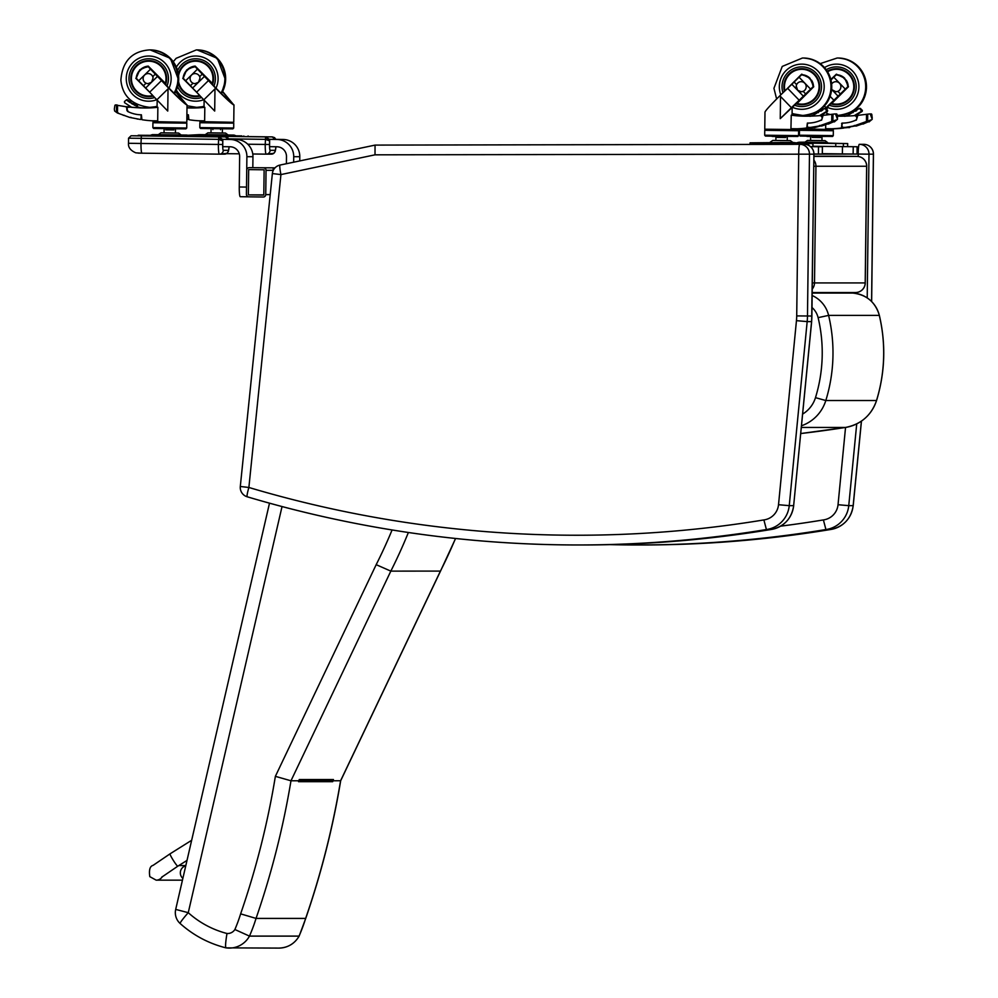 <?xml version="1.0" encoding="UTF-8"?>
<svg xmlns="http://www.w3.org/2000/svg" width="998" height="998" viewBox="0 0 998 998"><rect width="100%" height="100%" fill="white"/><g stroke="black" fill="none" stroke-linecap="round" stroke-linejoin="round"><path stroke-width="1.5" d="M272.429 173.577L280.937 174.575L375.011 154.827L809.478 154.166A9.718 9.656 -90 0 0 799.822 144.323A9.718 1.098 89.9 0 0 798.724 154.054L796.716 315.904L811.885 316.029A65.631 65.207 90 0 1 811.586 321.606L793.647 505.662L811.648 321.593L813.956 154.166A9.718 9.718 0 0 0 804.226 144.323A9.718 9.656 90 0 1 804.226 144.323L804.226 144.323A9.718 9.656 90 0 1 813.894 154.166L811.885 316.017M799.822 144.323L799.822 144.323A9.718 9.656 -90 0 0 799.81 144.323L375.098 145.097L799.81 144.323A9.718 9.718 0 0 0 799.81 144.323L799.835 144.323M240.306 486.475A9.718 9.718 0 0 0 247.205 496.792L247.205 496.792C355.151 528.815 465.405 544.883 577.942 544.97A1174.085 1166.512 -90 0 1 247.242 496.792A9.718 1.06 -73.4 0 1 247.205 496.792A9.718 1.06 -73.4 0 1 248.876 487.473L240.306 486.475L272.367 173.577A9.718 9.718 0 0 1 280.039 165.057A9.718 1.073 -101.9 0 1 280.064 165.057L375.098 145.097M793.647 505.637L793.709 505.662C791.564 518.898 783.941 526.857 770.83 529.539A26.734 26.572 90 0 0 793.647 505.662L789.243 505.662L807.17 321.606L796.454 320.657L778.515 504.714L789.243 505.662A26.734 26.572 -90 0 1 766.414 529.539L770.843 529.539A1174.085 1166.512 90 0 1 582.358 544.97L577.942 544.97A1174.085 1166.512 -90 0 0 766.414 529.539L763.882 519.921A1164.354 1156.857 90 0 1 248.876 487.473L280.937 174.575A9.718 1.073 -101.9 0 1 280.039 165.057L375.048 145.109L375.011 154.827M871.641 301.546L873.462 154.166A9.718 9.718 0 0 0 863.744 144.323L859.315 144.323A9.718 9.718 0 0 0 859.315 144.323L859.315 144.323A9.718 9.656 -90 0 0 859.315 144.323L859.328 144.323A9.718 1.098 89.9 0 0 858.23 154.054L868.996 154.166A9.718 9.656 -90 0 0 859.328 144.323L863.719 144.323A9.718 9.656 90 0 1 863.744 144.323L863.744 144.323A9.718 9.656 90 0 1 873.4 154.166L871.578 301.483M876.518 400.472L876.568 400.522C871.329 415.418 860.987 424.387 845.543 427.443L838.033 504.714L848.749 505.662A26.734 26.572 -90 0 1 825.92 529.539L830.348 529.539A1174.085 1166.512 90 0 1 641.864 544.97L609.903 544.634A1174.085 1166.512 -90 0 0 637.46 544.97A1174.085 1166.512 -90 0 0 825.92 529.539L823.4 519.921A1164.354 1156.857 90 0 1 780.611 526.158M813.807 166.242L815.94 166.254A9.718 9.656 -90 0 0 813.881 160.129M812.285 289.008A9.718 9.656 -90 0 0 814.505 282.933L812.36 282.908M865.191 282.933L814.505 282.933L815.94 166.254L866.701 166.254A9.718 9.718 0 0 0 857.107 156.412L857.107 156.412A9.718 1.098 90.7 0 0 857.095 156.412A9.718 9.656 90 0 1 866.638 166.254L865.191 282.933A9.718 9.656 90 0 1 855.535 292.526L855.535 292.526A9.718 9.718 0 0 0 865.266 282.921L866.701 166.254M840.191 156.199L857.107 156.412L840.191 156.199A9.718 1.098 90.7 0 0 840.191 156.199L813.931 156.199M801.007 143.413L812.983 143.562L812.896 146.631L822.439 146.756L810.551 146.669M822.377 146.756L822.29 154.041L818.422 154.041L818.522 146.756M813.956 154.004L818.422 154.041M263.659 167.851A2.433 2.42 90 0 1 266.042 170.309L265.742 194.61A2.433 2.42 90 0 1 263.297 197.018L248.814 196.831A2.433 2.42 90 0 1 246.419 194.373L246.731 170.072A2.433 2.42 90 0 1 249.176 167.664L275.011 167.851L273.29 167.876L272.978 171.045M263.809 195.072L248.352 194.884L248.664 169.598L264.121 169.797L263.809 195.072M263.809 194.884L248.352 194.884M293.662 162.2L293.724 156.698A17.016 16.904 -90 0 0 277.032 139.471L269.51 139.371M269.697 146.669L276.945 146.768A9.718 9.656 90 0 1 286.488 156.611L286.401 163.722M275.573 139.371L283.095 139.471A17.016 16.904 90 0 1 299.787 156.698L299.737 160.928M222.866 146.669L230.101 146.768A9.718 9.656 90 0 1 239.645 156.611L239.271 186.988A9.718 1.098 90.7 0 0 240.244 196.706L247.492 196.806A9.718 1.098 -89.3 0 1 247.092 196.07M240.244 196.706A9.718 1.098 90.7 0 0 240.256 196.706L248.452 196.806M239.271 186.988L246.518 187.075L246.893 156.698A17.016 16.904 -90 0 0 230.201 139.471L222.666 139.371M228.729 139.371L236.252 139.471A17.016 16.904 90 0 1 252.956 156.698L252.818 167.664M843.397 143.575L847.651 143.575L847.614 146.631L857.157 146.756L812.946 146.257L843.36 146.631L843.397 143.575L804.899 142.29L827.591 142.564L825.084 140.631L821.965 140.581L822.003 137.524L820.319 137.499M822.352 153.667L853.14 154.041L853.24 146.756M857.095 146.756L857.07 154.041L853.14 154.041M269.61 139.308L275.71 139.371A3.892 3.867 90 0 1 275.71 139.383M275.436 139.371L272.155 136.901L248.103 136.601L272.155 136.901M275.822 139.383L272.379 136.901L274.6 137.662L275.847 139.383M275.897 146.756A5.838 0.661 -89.3 0 1 275.248 150.324L270.121 150.324A5.838 0.661 -89.3 0 1 269.535 144.485L269.635 140.843A3.892 3.867 -90 0 0 269.373 139.371L265.817 136.901L201.159 136.09M269.635 140.843L269.56 146.669M247.766 144.223L265.231 144.436L265.593 136.901L269.572 140.843L265.293 139.333L228.792 138.872M222.779 139.308L228.866 139.371A3.892 3.867 90 0 1 228.866 139.383M228.592 139.371L225.311 136.901L201.147 136.601L225.311 136.901M135.366 138.273L141.828 138.36M228.991 139.383L225.536 136.901L227.769 137.662L229.004 139.383M229.066 146.756A5.838 0.661 -89.3 0 1 228.405 150.324L223.29 150.324A5.838 0.661 -89.3 0 1 222.691 144.485L222.791 140.843A3.892 3.867 -90 0 0 222.529 139.371L218.986 136.901L137.15 135.815A2.433 2.42 90 0 1 137.712 135.878M222.791 140.843L222.729 146.669M223.29 150.324A3.892 3.867 90 0 1 219.373 154.154L141.978 153.193A9.718 1.098 -89.3 0 1 140.992 143.463L218.387 144.436L218.762 136.901L222.741 140.843L218.45 139.333L128.555 138.186L128.493 143.288L140.992 143.463L141.354 135.928M825.708 124.525L825.658 128.705L831.771 128.779A105.9 105.214 -90 0 0 840.877 128.056A0.761 0.761 -90 0 0 841.551 127.295L842.387 127.295M831.771 128.779L834.74 128.779A105.9 105.214 -90 0 0 843.846 128.056A0.761 0.761 -90 0 0 844.345 127.769M831.658 89.558L835.887 91.741L837.858 91.342L840.391 93.949L845.318 89.121A37.263 2.944 -44.1 0 1 847.888 86.664L847.377 87.55M831.671 89.433L838.07 96.182L840.391 93.949M836.549 91.691L836.549 91.704A5.027 5.002 -90 0 0 840.877 86.389A5.027 5.002 -90 0 0 831.671 84.019M837.858 91.342A5.027 5.002 -90 0 0 835.912 81.686L835.9 81.686M842.175 76.459L846.416 80.85L842.175 76.459L836.336 74.75A37.263 2.944 135.9 0 0 833.767 77.195L845.318 89.121M833.767 77.195L830.985 79.915M846.416 80.85L847.888 86.664M826.781 114.982L826.818 111.863M826.855 109.256L827.953 106.524L825.745 108.483M815.029 113.934L815.042 112.861M829.375 114.658L826.806 113.335M837.334 116.017A103.355 102.694 -90 0 0 842.087 116.18M837.347 116.142A103.355 102.694 -90 0 0 840.391 116.192L840.428 116.192M824.435 105.963L826.119 107.697A42.24 3.343 -44.1 0 1 833.916 100.249L838.07 96.182M826.144 108.794L825.433 108.395L826.119 107.697M800.533 130.326L832.295 130.713M807.195 136.439L826.519 136.414M831.671 89.396A5.015 4.99 -90 0 0 835.887 91.741M844.757 116.329L848.001 115.319L847.988 116.03M851.481 113.123L848.001 115.319M851.269 113.123L859.29 108.383L860.338 108.794L861.324 111.402L854.201 115.668M860.862 108.794L860.151 108.395M855.298 115.656L862.185 111.402L862.347 110.316L860.338 108.794M830.149 96.357L833.916 100.249M836.336 74.75L837.185 74.775A12.063 11.976 90 0 1 844.632 78.193M846.204 80.114A12.063 11.976 90 0 1 848.188 86.14L848.225 86.664M831.97 102.669L827.953 106.524M841.551 127.295L841.913 123.478M857.27 117.003A2.445 2.42 -90 0 0 855.111 115.656L854.438 115.656A2.445 2.42 -90 0 1 855.074 120.446A31.188 30.988 -90 0 1 842.087 123.078L841.601 123.478M854.438 115.656A2.445 2.42 -90 0 0 854.263 115.656A183.744 182.559 -90 0 1 840.403 116.192A183.744 182.559 -90 0 0 840.403 116.192M857.357 115.656L856.733 115.656A2.445 2.42 90 0 0 856.546 115.656A183.744 182.559 90 0 1 855.685 115.718M842.025 127.295L842.025 126.384M842.075 126.497L842.062 127.295M855.074 120.446L856.359 120.122L857.806 115.369L869.52 113.934M859.852 108.632L860.763 108.632M855.186 111.102L855.91 111.102M852.304 112.649L853.078 112.649M842.399 123.041L841.863 125.96L843.036 127.756A100.361 96.295 -23.8 0 0 846.017 127.282L853.851 125.985L865.977 121.669L869.483 121.494L872.227 119.286L870.343 114.358L871.79 114.358L872.24 118.026M842.424 127.395L845.343 127.395M868.547 121.669L863.12 124.026M862.721 123.802L856.296 126.047M855.897 125.785L846.491 127.582M847.127 127.582A99.363 94.623 18.2 0 1 845.955 127.756M866.95 121.494L870.63 119.985M866.439 121.881L869.096 121.868L866.451 121.881L866.526 114.333M839.967 143.463L845.119 143.537L839.967 143.463M839.842 143.525L832.27 143.425L839.842 143.525M800.396 143.038L835.775 143.487L800.359 143.026M835.725 143.413L847.701 143.562L847.614 146.631L843.36 146.631M812.31 137.4L822.003 137.524M827.542 142.44L804.974 142.165L807.469 140.419L821.965 140.593M807.469 140.419L825.084 140.631M830.86 79.403L836.349 74.201L844.582 78.143A23.515 1.909 45.6 0 0 844.757 78.331L848.462 86.739L832.407 102.794M830.96 79.815L836.661 74.226M827.616 71.756A17.428 17.315 90 0 1 853.789 86.963A17.428 17.315 90 0 1 831.284 103.343M836.474 69.299L838.644 69.299A17.428 17.315 90 0 1 842.462 69.723M842.462 103.705A17.428 17.315 90 0 1 838.644 104.141L836.474 104.141M826.269 69.735A19.848 19.723 90 0 1 856.197 86.714A19.848 19.723 90 0 1 829.363 105.227A19.848 19.723 90 0 0 856.197 86.714A19.848 19.723 90 0 0 826.269 69.735M832.656 103.705A18.026 17.914 -90 0 0 837.559 104.715M837.559 68.725A18.026 17.914 -90 0 0 832.656 69.723M827.292 71.232A18.026 17.914 90 0 1 854.388 86.714A18.026 17.914 90 0 1 830.798 103.817M806.833 127.295L807.37 123.078A31.188 30.988 -90 0 0 820.368 120.446A2.445 2.42 -90 0 0 819.545 115.656A183.744 182.559 -90 0 1 805.685 116.192A183.744 182.559 -90 0 0 805.685 116.192L805.71 116.192A103.355 102.694 -90 0 1 791.239 115.169L790.94 128.705L797.053 128.779A105.9 105.214 -90 0 0 806.159 128.056A0.761 0.761 -90 0 0 806.833 127.295L807.669 127.295M797.053 128.779L800.022 128.779A105.9 105.214 -90 0 0 809.129 128.056A0.761 0.761 -90 0 0 809.628 127.769M803.153 91.342A5.027 5.002 -90 0 0 801.194 81.686A5.027 5.002 -90 0 0 796.242 85.928L797.589 90.219L801.169 91.741L803.153 91.342L805.673 93.949L810.601 89.121A37.263 2.944 -44.1 0 1 813.17 86.664L812.659 87.55M807.457 76.459L811.698 80.85L807.457 76.459L801.619 74.75A37.263 2.944 135.9 0 0 799.049 77.195L794.121 82.036L796.641 84.63M794.121 82.036L791.813 84.269L803.365 96.182L805.673 93.949M801.831 91.691L801.843 91.704A5.027 5.002 -90 0 0 806.172 86.389A5.027 5.002 -90 0 0 801.182 81.686L801.182 81.686M799.049 77.195L810.601 89.121M811.698 80.85L813.17 86.664M797.252 102.669L780.249 118.65L780.523 96.469L779.85 95.783C770.693 104.877 765.728 110.304 764.979 112.063L764.767 129.191L798.637 129.615L798.65 128.779M791.264 115.169L792.237 115.281A17.203 3.718 -141.4 0 1 792.063 115.182L792.163 107.971L793.235 106.524M795.356 114.52L792.088 113.335M792.237 115.281L794.994 115.281M796.242 115.431A103.355 102.694 -90 0 0 807.382 116.18M780.523 96.469L791.402 107.697A42.24 3.343 -44.1 0 1 799.198 100.249L803.365 96.182M780.249 118.65L791.402 107.697M764.855 130.314L798.625 130.738L764.855 130.314M772.489 136.439L791.801 136.414M796.254 85.94A5.015 4.99 -90 0 0 801.182 91.741M810.039 116.329L813.283 115.319L813.27 116.03M816.763 113.123L813.283 115.319M816.551 113.123L824.573 108.383L825.62 108.794L826.606 111.402L819.483 115.668M820.581 115.656L827.467 111.402L827.629 110.316L825.62 108.794M791.813 84.269L787.647 88.323A42.24 3.343 135.9 0 0 779.85 95.783M787.647 88.323L799.198 100.249M801.619 74.75L802.467 74.775A12.063 11.976 90 0 1 809.914 78.193M811.486 80.114A12.063 11.976 90 0 1 813.482 86.14L813.507 86.664M822.651 115.656L822.015 115.656A2.445 2.42 90 0 0 821.841 115.656A183.744 182.559 90 0 1 820.98 115.718M822.564 117.003A2.445 2.42 -90 0 0 820.393 115.656L819.732 115.656M807.307 127.295L807.32 126.384M807.357 126.497L807.357 127.295M820.368 120.446L821.641 120.122L823.088 115.369L834.802 113.934M825.134 108.632L826.045 108.632M820.468 111.102L821.192 111.102M817.587 112.649L818.36 112.649M807.681 123.041L807.157 125.96L808.318 127.756A100.361 96.295 -23.8 0 0 811.299 127.282L819.146 125.985L831.259 121.669L834.765 121.494L837.509 119.286L835.625 114.358L837.072 114.358L837.522 118.026M807.706 127.395L810.625 127.395M833.829 121.669L828.402 124.026M828.003 123.802L821.579 126.047M821.179 125.785L814.618 127.582M812.409 127.582A99.363 94.623 18.2 0 1 811.237 127.756M832.232 121.494L835.925 119.985M831.821 114.333L831.721 121.881L834.291 121.881M805.249 143.463L810.401 143.537L805.249 143.463M790.366 140.631L772.764 140.419L790.366 140.631L792.824 142.44L750.072 142.839L750.059 144.423M805.136 143.525L797.552 143.425L805.136 143.525M756.309 142.914L761.462 142.976L756.309 142.914M756.16 144.411L756.185 142.926L750.072 142.839M756.185 142.926L812.983 143.562M812.933 143.575L812.896 146.631L810.513 146.631M777.779 136.526L777.779 137.188L785.651 137.512L775.908 137.387L785.601 137.499M780.249 142.44L792.886 142.577L780.249 142.44M762.01 142.964L801.045 143.438L792.824 142.44M785.588 90.269A16.567 16.455 90 0 1 785.576 90.257L801.631 74.201L809.865 78.143A23.515 1.909 45.6 0 0 810.039 78.331L813.744 86.739L797.689 102.794M785.576 90.257L801.955 74.226M784.952 90.868A17.428 17.315 90 0 1 801.756 69.299A17.428 17.315 90 0 1 819.071 86.963A17.428 17.315 90 0 1 796.579 103.343M801.756 69.299L803.926 69.299A17.428 17.315 90 0 1 807.744 69.723M807.744 103.705A17.428 17.315 90 0 1 803.926 104.141L801.756 104.141M782.968 92.764A19.848 19.723 90 0 1 801.756 66.866A19.848 19.723 90 0 1 821.491 86.714A19.848 19.723 90 0 1 794.645 105.227A19.848 19.723 90 0 0 821.491 86.714A19.848 19.723 90 0 0 801.756 66.866A19.848 19.723 90 0 0 782.968 92.764M797.938 103.705A18.026 17.914 -90 0 0 802.841 104.715M802.841 68.725A18.026 17.914 -90 0 0 797.938 69.723M784.453 91.354A18.026 17.914 90 0 1 801.756 68.687A18.026 17.914 90 0 1 819.67 86.714A18.026 17.914 90 0 1 796.08 103.817M204.815 107.31L204.64 120.845L198.527 120.77A105.9 105.214 90 0 1 189.445 119.81A0.761 0.761 90 0 1 188.797 119.049L188.397 114.807A31.188 30.988 90 0 1 186.9 114.758M204.453 76.397L192.602 88.024L196.631 92.19A42.24 3.431 45.5 0 0 203.817 99.825L214.695 111.052L214.969 88.872L215.668 88.198A42.24 3.431 -134.5 0 1 208.47 80.564L197.467 69.149L185.628 80.776A37.263 3.019 45.5 0 1 183.27 78.268L185.067 72.48L187.175 69.922L189.42 68.213L195.446 66.641L207.322 78.842C215.032 87.749 231.386 103.642 230.85 101.709L222.529 91.754M197.467 69.149A37.263 3.019 -134.5 0 1 195.109 66.641M193.013 83.196L190.431 85.728L192.602 88.024M199.687 76.646A5.027 5.002 -90 0 0 195.084 73.578L195.072 73.578A5.027 5.002 90 0 1 200.024 77.944L199.687 76.646L202.282 74.102M185.628 80.776L190.431 85.728M200.024 77.944L198.527 82.21L195.059 83.632A5.015 4.99 90 0 1 190.094 78.218A5.027 5.002 90 0 1 195.072 73.578M208.47 80.564L196.631 92.19M214.969 88.872L203.817 99.825M215.668 88.198C225.698 98.415 231.761 104.004 233.869 105.002L222.654 91.492M203.904 107.385A17.203 1.297 141.3 0 0 204.029 107.31L204.116 100.124M204.041 106.2L202.594 107.522M204.677 107.297A103.355 102.694 90 0 1 192.776 107.996A103.355 102.694 90 0 1 190.231 107.971A183.744 182.559 90 0 1 186.988 107.859L188.148 107.796M194.248 107.984A103.355 102.694 90 0 1 193.188 107.971A183.744 182.559 90 0 1 188.023 107.759M232.646 123.141L199.874 122.729L233.744 123.153L201.022 122.592L232.746 122.292M206.549 128.567L226.933 128.829M194.298 83.57L195.059 83.632M188.447 107.896L187 107.422M186.851 119.386A99.363 94.71 -17 0 0 187.337 119.473L188.547 117.689L188.098 114.758M187.337 119.473L188.797 119.124M192.938 135.341L188.185 135.291L192.938 135.341M233.482 135.853L241.067 135.94L233.482 135.853M193.051 135.291L197.18 135.341L193.051 135.291M241.865 135.903L236.713 135.84L241.865 135.903M236.127 135.815L188.21 135.291M197.192 135.329L236.177 135.853L234.019 135.067L199.313 134.63L188.073 135.241M207.883 132.821L225.486 133.046L227.956 134.855L205.376 134.58L207.883 132.821L222.379 133.008L222.417 129.94M225.486 133.046L222.379 132.996M205.376 134.58L227.956 134.855M183.108 78.318L186.638 69.997A23.515 1.859 -44.2 0 1 186.813 69.823L195.171 66.093A13.199 13.111 -90 0 0 187.187 69.823L187 69.997A13.199 13.111 -90 0 0 183.108 78.318L197.205 92.826M195.171 66.093L211.526 82.547A16.567 16.455 90 0 1 211.339 83.271M199.113 94.773L182.759 78.318M178.592 81.562A17.428 17.315 -90 0 0 195.658 96.033L197.829 96.033A17.428 17.315 -90 0 0 200.074 95.883M201.646 61.614A17.428 17.315 -90 0 0 197.829 61.19L195.658 61.19A17.428 17.315 -90 0 0 178.592 75.661M212.087 84.082A17.428 17.315 -90 0 0 195.658 61.19M195.658 96.033A17.428 17.315 -90 0 0 199.75 95.534M201.621 97.53A19.848 19.723 90 0 1 177.607 86.626A19.848 19.723 -90 0 0 201.621 97.53M177.607 70.596A19.848 19.723 90 0 1 195.658 58.757A19.848 19.723 90 0 1 213.946 86.04A19.848 19.723 -90 0 0 195.658 58.757A19.848 19.723 -90 0 0 177.607 70.596M200.224 96.045A18.026 17.914 90 0 1 178.368 83.308M178.368 73.914A18.026 17.914 90 0 1 195.658 60.579A18.026 17.914 90 0 1 212.562 84.581M196.743 60.616A18.026 17.914 -90 0 0 191.841 61.614M191.841 95.608A18.026 17.914 -90 0 0 196.743 96.606M140.244 108.009L137.362 106.923L137.35 107.684M157.859 107.31L157.696 120.845L151.571 120.77A105.9 105.214 90 0 1 142.489 119.81A0.761 0.761 90 0 1 141.841 119.049L141.404 114.807A31.188 30.988 90 0 1 128.48 111.851A2.445 2.42 90 0 1 129.428 107.085A183.744 182.559 90 0 0 143.275 107.971A103.355 102.694 90 0 0 145.82 107.996A103.355 102.694 90 0 0 157.721 107.297L157.734 107.297M157.497 76.397L145.658 88.024L149.675 92.19A42.24 3.431 45.5 0 0 156.873 99.825L167.751 111.052L168.026 88.872L168.712 88.198A42.24 3.431 -134.5 0 1 161.514 80.564L150.523 69.149L138.672 80.776A37.263 3.019 45.5 0 1 136.327 78.268L138.123 72.48L140.082 70.06L142.477 68.213L148.502 66.641L160.379 78.842C168.076 87.749 184.443 103.642 183.906 101.709L175.573 91.754M150.523 69.149A37.263 3.019 -134.5 0 1 148.166 66.641M146.07 83.196L143.487 85.728L145.658 88.024M152.744 76.646A5.027 5.002 -90 0 0 148.128 73.578A5.027 5.002 90 0 1 153.081 77.944L152.744 76.646L155.326 74.102M138.672 80.776L143.487 85.728M153.081 77.944L151.584 82.21L148.116 83.632A5.015 4.99 90 0 1 143.138 78.218A5.027 5.002 90 0 1 148.128 73.578L148.141 73.578M161.514 80.564L149.675 92.19M168.026 88.872L156.873 99.825M168.712 88.198C178.742 98.415 184.817 104.004 186.913 105.002L175.71 91.492M156.96 107.385A17.203 1.297 141.3 0 0 157.073 107.31L157.173 100.124M157.098 106.2L155.651 107.522M147.305 107.984A103.355 102.694 90 0 1 146.244 107.971A183.744 182.559 90 0 1 141.08 107.759M185.703 123.141L152.919 122.729L185.753 123.128M159.605 128.567L179.989 128.829M147.355 83.57L148.116 83.632M141.866 108.009L137.362 106.923M127.682 100.274L126.659 99.725M128.48 100.835L127.432 100.287M129.266 101.397L128.193 100.848M130.052 101.958L128.967 101.409M130.875 102.532L129.728 101.971M132.809 103.605L130.513 102.532L131.936 103.804L136.252 105.576L136.239 106.462M133.645 104.141L132.46 103.617M135.266 104.653L133.258 104.141M137.487 106.462L137.499 105.576L134.318 104.665M131.561 107.235L124.563 102.682L124.426 101.596L126.596 99.713L130.513 102.532M129.179 107.073L129.852 107.073A2.445 2.42 -90 0 1 130.089 107.085A183.744 182.559 -90 0 0 137.949 107.722L141.192 107.796M137.499 105.576L136.252 105.576M135.903 105.364L134.705 105.364M127.644 100.249L126.709 100.249M128.443 100.81L127.482 100.81M129.229 101.372L128.243 101.372M130.027 101.933L129.016 101.933M130.813 102.495L129.777 102.495M133.632 104.141L132.509 104.141M134.755 104.578L133.595 104.578M135.553 105.177L134.368 105.177M129.353 107.285L115.356 104.99L126.11 106.711L128.143 111.726M140.394 119.473L141.005 119.124L140.394 119.473A99.363 94.71 -17 0 1 137.45 118.912L129.74 117.427L117.39 112.986L114.645 111.028L114.371 109.343M141.841 119.124L141.005 119.124L141.142 114.758M114.895 105.401L114.346 109.044M116.342 105.401L117.165 104.99L116.342 105.401M145.982 135.341L140.83 135.279L145.982 135.341M186.539 135.853L194.111 135.94L186.539 135.853M146.107 135.291L150.236 135.341L146.107 135.291M194.922 135.903L189.77 135.84L194.922 135.903M189.183 135.815L138.248 135.241L189.233 135.853L187.063 135.067L158.358 134.705L181 134.855L178.542 133.046L175.436 132.996M138.211 138.31L144.323 138.398M165.768 129.815L173.789 129.915M158.433 134.58L160.94 132.821L175.423 133.008L175.473 129.94M160.94 132.821L178.542 133.046M148.253 66.118A13.199 13.111 -90 0 0 140.231 69.823L140.057 69.997A13.199 13.111 -90 0 0 136.165 78.318L139.683 69.997A23.515 1.859 -44.2 0 1 139.87 69.823L148.228 66.093L164.583 82.547A16.567 16.455 90 0 1 164.383 83.271M136.165 78.318L150.261 92.826M152.17 94.773L135.815 78.318M165.144 84.082A17.428 17.315 -90 0 0 148.702 61.19A17.428 17.315 -90 0 0 131.399 78.418A17.428 17.315 -90 0 0 148.702 96.033L150.873 96.033A17.428 17.315 -90 0 0 153.118 95.883M154.69 61.614A17.428 17.315 -90 0 0 150.873 61.19L148.702 61.19M148.702 96.033A17.428 17.315 -90 0 0 152.794 95.534M154.678 97.53A19.848 19.723 90 0 1 128.979 78.605A19.848 19.723 90 0 1 148.702 58.757A19.848 19.723 90 0 1 167.003 86.04A19.848 19.723 -90 0 0 148.702 58.757A19.848 19.723 -90 0 0 128.979 78.605A19.848 19.723 -90 0 0 154.678 97.53M153.268 96.045A18.026 17.914 90 0 1 130.788 78.605A18.026 17.914 90 0 1 148.702 60.579A18.026 17.914 90 0 1 165.606 84.581M149.787 60.616A18.026 17.914 -90 0 0 144.885 61.614M144.885 95.608A18.026 17.914 -90 0 0 149.787 96.606M182.859 878.402A7.298 7.248 90 0 1 185.765 865.802M269.497 503.179L175.698 909.403L188.26 912.683L282.035 506.572M180.251 923.562A14.583 1.235 -48 0 1 180.164 923.524A14.583 1.235 -48 0 1 188.26 912.683A93.438 92.839 90 0 0 226.983 933.492C225.536 942.237 225.211 947.027 226.01 947.863L226.01 947.863A23.204 23.054 -90 0 0 249.475 936.112A167.627 166.541 -90 0 0 256.049 918.41A841.825 836.399 -90 0 0 290.979 780.785L390.829 571.118A522.615 519.247 -90 0 0 408.382 532.495M331.798 780.211L332.134 780.436A1.21 1.21 90 0 1 332.708 781.684A841.825 836.399 -90 0 0 332.858 780.785L333.457 779.525A1.21 1.21 90 0 1 332.371 780.211L298.976 780.211M331.785 780.224L298.963 780.224M333.457 779.525L299.3 779.525L298.701 780.785A841.825 836.399 90 0 1 298.552 781.684L332.708 781.684M299.163 936.087L299.063 936.112A23.204 23.054 90 0 1 278.891 948.1C287.823 947.788 294.585 943.784 299.163 936.087L305.737 918.385C321.231 873.5 332.883 827.616 340.68 780.748L332.858 780.785M340.667 780.76L440.517 571.093L390.829 571.118L376.184 564.668L275.373 776.344L290.979 780.785L298.701 780.785M275.373 776.344A827.242 821.915 90 0 1 240.63 913.856L256.049 918.41L305.637 918.41A167.627 166.541 90 0 1 299.063 936.112L249.475 936.112L234.879 929.512A8.62 8.57 90 0 1 226.983 933.492M305.737 918.385L305.637 918.41A841.825 836.399 90 0 0 340.58 780.785L440.417 571.118A522.615 519.247 90 0 0 455.5 538.483M778.515 504.714A17.016 16.904 90 0 1 763.882 519.921M811.586 321.606L807.17 321.606A65.631 65.207 -90 0 0 807.482 316.029L809.478 154.166L813.894 154.166M796.716 315.904A55.913 55.551 90 0 1 796.454 320.657M861.399 421.144L853.153 505.662L848.749 505.662L856.721 423.888M838.033 504.714A17.016 16.904 90 0 1 823.4 519.921M867.212 297.903L868.996 154.166L873.4 154.166M813.956 154.129L858.23 154.054L858.205 156.486M856.521 292.476L856.509 293.524M861.461 421.094L853.215 505.662C851.082 518.898 843.447 526.857 830.348 529.539A26.734 26.572 90 0 0 853.153 505.662L853.165 505.637M857.095 156.412L813.919 156.412M845.543 427.443A9.718 1.085 -98.9 0 1 845.518 427.443A1176.505 1168.932 90 0 1 800.733 433.544L845.543 427.443M879.313 315.443L879.363 315.405C886.024 344.036 885.089 372.404 876.568 400.522L876.506 400.535A38.897 38.648 90 0 1 845.518 427.443L801.332 427.443M812.06 307.559A19.449 19.324 90 0 1 818.111 317.651L828.602 315.393L879.3 315.393A29.167 28.979 90 0 0 852.679 293.05L852.679 293.05A9.718 1.098 93.1 0 0 852.679 293.05C866.489 294.61 875.383 302.057 879.363 315.405L879.3 315.393A160.853 159.805 90 0 1 876.506 400.535L825.808 400.535A160.853 159.805 -90 0 0 828.602 315.393A29.167 28.979 -90 0 0 812.21 295.533M801.494 425.772A38.897 38.648 -90 0 0 825.808 400.535L815.478 397.653A29.167 28.979 90 0 1 802.629 414.07M852.679 293.05L812.235 293.05M818.111 317.651A151.122 150.149 90 0 1 815.478 397.653M266.042 170.309L273.302 170.309M270.209 194.61L265.742 194.61M274.974 167.901L273.29 167.876M293.724 156.698L299.787 156.698M277.032 139.471L283.095 139.471M246.893 156.698L252.956 156.698M230.201 139.471L236.252 139.471M842.474 146.631L842.387 153.917M275.248 150.324A3.892 3.867 90 0 1 271.331 154.154L266.254 154.154A3.892 3.867 90 0 1 266.204 154.154L252.768 153.991L266.204 154.154A9.718 1.098 -89.3 0 1 265.231 144.436L269.535 144.485M239.271 153.817L226.471 153.667L239.271 153.817M270.121 150.324A3.892 3.867 90 0 1 266.254 154.154L273.776 153.355L275.273 151.222L275.922 146.756M228.405 150.324A3.892 3.867 90 0 1 224.5 154.154L219.473 154.154M128.493 143.288C128.106 147.38 130.551 150.561 135.84 152.844L141.965 153.193A9.718 1.098 -89.3 0 1 141.965 153.193L138.123 153.131M229.091 146.756L228.442 151.222L226.945 153.355L219.373 154.154A9.718 1.098 -89.3 0 1 218.387 144.436L222.691 144.485M138.248 135.815L135.192 135.79A2.433 2.42 90 0 1 135.192 135.79L135.192 135.79A2.433 2.42 90 0 1 135.229 135.79M135.192 135.79L131.062 135.79A2.433 2.42 90 0 1 131.087 135.79M137.15 135.815L133.021 135.815A2.433 2.42 90 0 1 133.171 135.815M133.021 135.815L218.986 136.901L133.046 135.815M840.877 128.056L843.846 128.056M799.485 128.779L833.355 129.615L833.367 128.779M802.629 129.503L830.186 129.852M800.483 129.49L832.195 130.039L832.332 130.726L802.617 130.351M800.621 129.653L832.195 130.576M832.22 130.726L830.186 130.688M799.46 130.314L799.398 135.204L816.339 135.429L833.28 135.616L833.342 130.738M861.486 110.316L862.347 110.316M861.324 111.402L862.185 111.402M859.353 108.395L860.288 108.395M860.975 123.69L863.644 123.69M861.124 123.44L863.806 123.44M860.812 123.939L863.495 123.939M860.575 124.026L863.258 124.026M854.201 125.498L856.995 125.498M854.026 125.736L856.82 125.736M853.851 125.985L856.658 125.985M853.602 126.047L856.409 126.047M847.165 127.07L850.034 127.07M846.978 127.307L849.859 127.307M846.791 127.532L849.672 127.532M846.529 127.582L849.41 127.582M866.8 121.756L869.345 121.756M867.724 114.159L867.636 121.032M867.087 121.232L869.607 121.232M835.738 146.544L835.775 143.487M812.497 136.526L812.484 137.188L820.356 137.512L812.272 137.412L820.356 137.512M837.946 115.431C855.386 113.148 864.892 104.104 866.476 88.298C865.017 69.486 855.511 59.393 837.946 58.009A28.705 28.53 90 0 1 866.476 86.714A28.705 28.53 90 0 1 837.946 115.431L837.247 115.431A28.705 28.53 -90 0 0 865.69 86.676A28.705 28.53 -90 0 0 837.172 58.009L820.206 63.623M827.504 113.722A28.705 28.53 -90 0 0 830.186 114.558L827.529 113.747M824.535 67.59A22.58 22.443 90 0 1 858.854 85.104A22.58 22.443 90 0 1 827.367 107.36M806.159 128.056L809.129 128.056M767.911 129.503L795.481 129.852M765.765 129.49L797.489 130.039L797.614 130.726M765.903 129.653L797.477 130.576M765.815 130.326L767.911 130.351M797.502 130.726L795.468 130.688M764.742 130.314L764.693 135.204L781.621 135.429L798.562 135.616L798.625 130.738M826.768 110.316L827.629 110.316M826.606 111.402L827.467 111.402M824.647 108.395L825.571 108.395M826.257 123.69L828.939 123.69M826.406 123.44L829.089 123.44M826.107 123.939L828.777 123.939M825.857 124.026L828.54 124.026M819.483 125.498L822.277 125.498M819.308 125.736L822.103 125.736M819.146 125.985L821.94 125.985M812.447 127.07L815.329 127.07M812.26 127.307L815.141 127.307M812.073 127.532L814.954 127.532M832.095 121.756L834.64 121.756M833.006 114.159L832.918 121.032M832.382 121.232L834.902 121.232M801.045 144.323L801.057 143.487M808.667 145.396L808.692 143.575M777.779 137.188L785.638 137.512M803.24 115.431C820.668 113.148 830.174 104.104 831.758 88.298C830.299 69.486 820.793 59.393 803.24 58.009A28.705 28.53 90 0 1 831.758 86.714A28.705 28.53 90 0 1 803.24 115.431L802.454 115.431A28.705 28.53 -90 0 0 830.985 86.714A28.705 28.53 -90 0 0 802.454 58.009L782.245 66.429L773.937 88.298L776.631 98.989M792.786 113.722A28.705 28.53 -90 0 0 802.454 115.431L792.811 113.747M780.823 94.835A22.58 22.443 90 0 1 799.386 64.259A22.58 22.443 90 0 1 823.924 90.232A22.58 22.443 90 0 1 792.649 107.36M189.42 68.213L185.067 72.48M199.899 120.783L199.887 121.606L233.432 122.305M193.188 107.971L190.231 107.971M200.186 121.893L233.37 122.305L199.887 121.606M199.874 122.729L199.812 127.607L233.694 128.031L232.796 128.879M248.053 136.676L248.065 135.977M236.177 136.526L236.189 135.89M243.799 136.626L243.811 135.977M220.945 93.151A28.705 28.53 -90 0 0 196.344 49.9L176.135 58.321L173.265 61.701M187.013 105.751L196.344 107.322A28.705 28.53 -90 0 0 203.929 106.287M203.692 99.7A22.58 22.443 90 0 1 176.347 90.119M176.347 67.103A22.58 22.443 90 0 1 206.137 58.633A22.58 22.443 90 0 1 215.992 88.161M203.58 106.574A28.705 28.53 90 0 1 197.13 107.322L203.58 106.586M196.344 49.9L197.13 49.9A28.705 28.53 90 0 1 221.431 93.637M142.477 68.213L138.123 72.48M152.944 120.783L152.944 121.606L186.489 122.305M146.244 107.971L143.275 107.971M153.243 121.893L186.414 122.305L152.944 121.606M153.942 121.906L185.803 122.292M154.079 122.055L185.79 123.141M152.919 122.729L152.869 127.607L186.738 128.031L185.84 128.879M130.089 107.085L129.428 107.085M127.682 99.887L126.746 99.887M128.48 100.449L127.519 100.449M129.266 101.01L128.28 101.01M130.064 101.571L129.054 101.571M130.85 102.133L129.815 102.133M133.67 103.78L132.547 103.78M135.591 104.815L134.406 104.815M117.577 105.451L117.49 113.011M130.963 117.365L130.251 117.365M138.161 119.061L137.188 119.061M116.554 105.264L116.467 112.125M128.206 107.285L126.609 107.285M128.842 106.711L126.11 106.711M201.109 136.676L201.109 135.977M144.348 135.965L144.361 135.329M189.233 136.526L189.233 135.89M196.856 136.626L196.868 135.977M165.955 128.929L165.955 129.59L173.827 129.915L165.73 129.815L173.827 129.915M150.187 135.366L152.37 134.63L181 134.855M174.001 93.151A28.705 28.53 -90 0 0 149.401 49.9C131.848 51.285 122.342 61.377 120.883 80.189C122.455 95.995 131.961 105.04 149.401 107.322A28.705 28.53 -90 0 0 156.985 106.287M156.748 99.7A22.58 22.443 90 0 1 126.372 80.838A22.58 22.443 90 0 1 152.482 56.35A22.58 22.443 90 0 1 169.036 88.161M156.636 106.574A28.705 28.53 90 0 1 150.187 107.322L156.624 106.586M149.401 49.9L150.187 49.9A28.705 28.53 90 0 1 174.488 93.637M187.013 860.413L177.794 866.202A7.298 0.699 -122.1 0 1 177.744 866.202A7.298 0.699 -122.1 0 1 173.091 860.014A7.298 0.699 -122.1 0 1 170.047 853.839L191.653 840.291M162.4 876.593A7.298 7.248 90 0 1 156.175 880.161L149.8 876.643C148.839 869.932 149.937 866.164 153.106 865.353L170.047 853.839M240.63 913.856A153.043 152.058 90 0 1 234.879 929.512M392.089 529.975A508.032 504.751 90 0 1 376.184 564.668M332.134 780.436L298.864 780.436M770.843 529.539C708.43 539.818 645.594 544.958 582.358 544.97M830.348 529.539C767.936 539.818 705.112 544.958 641.864 544.97M812.247 292.526L855.535 292.526M822.439 146.756L822.352 154.041M857.157 146.756L857.07 154.041M248.103 136.601L272.379 136.901M219.373 154.154L141.965 153.193M201.147 136.601L225.536 136.901M131.062 135.79L128.555 138.186M799.473 129.191L833.355 129.615M799.398 135.204L800.134 136.065L818.123 136.314L832.606 136.452L833.28 135.616M807.145 136.439L806.135 136.165M860.214 108.383L859.29 108.383M859.153 108.919L858.48 108.919M856.733 110.553L856.072 110.553M863.183 124.039L860.501 124.039M856.346 126.047L853.552 126.047M845.88 127.769L842.961 127.769M871.416 113.922L869.657 113.922M820.156 136.614L820.144 137.275M810.588 140.456L810.625 137.387M804.974 142.165L799.074 142.227M799.049 142.227L797.277 142.627M837.946 58.009L837.172 58.009M796.379 115.568L795.481 114.658M764.767 129.191L798.637 129.615M764.693 135.204L765.416 136.065L783.405 136.314L797.889 136.452L798.562 135.616M772.427 136.439L771.417 136.165M825.508 108.383L824.573 108.383M824.435 108.919L823.774 108.919M822.826 110.005L822.165 110.005M822.015 110.553L821.354 110.553M828.465 124.039L825.783 124.039M811.162 127.769L808.243 127.769M836.698 113.922L834.939 113.922M834.303 121.881L831.733 121.881M785.438 136.614L785.426 137.275M787.247 140.593L787.285 137.524M775.87 140.456L775.908 137.387M770.256 142.165L772.764 140.419M803.24 58.009L802.454 58.009M233.969 104.89L233.757 122.018M233.744 123.153L233.694 128.031M232.721 128.879L200.561 128.48L199.812 127.607M187.424 119.473L188.921 119.473M248.103 135.977L248.103 136.676M212.911 128.929L212.898 129.59M220.558 129.029L220.558 129.69M211.002 132.859L211.04 129.802M196.344 107.322L197.13 107.322M197.13 49.9L217.339 58.321L225.648 80.189L221.456 93.662M187.025 104.89L186.813 122.018M186.801 123.153L186.738 128.031M185.778 128.879L153.617 128.48L152.869 127.607M126.596 99.713L127.532 99.713M127.37 100.274L128.318 100.274M128.131 100.835L129.116 100.835M128.904 101.397L129.902 101.397M129.665 101.958L130.701 101.958M132.397 103.605L133.52 103.605M134.256 104.653L135.441 104.653M123.253 115.306L124.351 115.306M140.481 119.473L141.965 119.473M115.269 104.977L117.016 104.977M117.477 113.011L118.4 113.011M201.159 135.977L201.147 136.676M138.248 135.241L138.248 135.89M173.615 129.029L173.602 129.69M164.046 132.859L164.084 129.802M149.401 107.322L150.187 107.322M150.187 49.9L170.396 58.321L178.704 80.189L174.513 93.662M177.794 866.202L161.601 877.267M185.815 865.578L178.779 865.578M182.447 880.161L156.175 880.161M175.698 909.403A14.583 14.583 0 0 0 180.164 923.524C193.45 935.388 208.719 943.497 225.96 947.863L278.891 948.1M440.517 571.093L455.587 538.496"/></g></svg>
